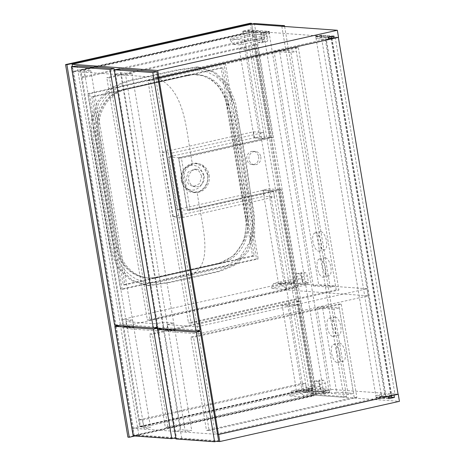 <?xml version="1.0" encoding="UTF-8"?>
<svg xmlns="http://www.w3.org/2000/svg" width="465" height="465" viewBox="0 0 465 465"><rect width="100%" height="100%" fill="white"/><g stroke="black" fill="none" stroke-linecap="round" stroke-linejoin="round"><path stroke-width="0.35" stroke-dasharray="2.33 1.74" d="M331.981 38.113L391.71 395.023L386.002 396.302L384.997 396.226L325.273 39.322L155.548 77.324L157.838 77.492L73.249 71.395L72.43 66.478M384.997 396.226L215.278 434.234L198.026 331.15L198.474 333.829L368.193 295.827L286.736 289.951L123.725 326.453L133.763 327.18L127.05 328.679L157.327 330.865L156.874 328.185M157.327 330.865L164.04 329.36L174.91 330.144L168.196 331.65L167.011 324.57L197.288 326.75L197.945 330.685L155.548 77.324M391.71 395.023L390.705 394.948L394.901 394.012L398.081 394.239L312.602 388.077L313.788 395.157L134.164 435.38L173.718 438.233M215.278 434.234L132.978 428.3L302.698 390.298L323.611 391.803L329.319 390.524L308.405 389.019L312.602 388.077M386.002 396.302L326.273 39.391L328.505 38.891M326.273 39.391L325.273 39.322M158.728 77.556L328.61 39.513M334.155 38.27L338.363 37.38M328.616 39.56L316.072 38.659L321.78 37.38L331.464 38.078L335.178 37.101L338.351 37.334M335.178 37.101L394.901 394.012M330.981 38.043L390.705 394.948M313.788 395.157L399.429 401.33M175.875 438.385L216.539 441.32M134.164 435.38L132.978 428.3M393.884 395.18L381.503 394.285L375.796 395.564L388.176 396.459M303.075 392.53L323.983 394.041L329.691 392.762L308.783 391.251L303.075 392.53L302.698 390.298M308.783 391.251L308.405 389.019M390.612 397.151L381.881 396.523L381.503 394.285M381.881 396.523L376.173 397.802L388.717 398.703M376.173 397.802L375.796 395.564M323.983 394.041L323.611 391.803M329.691 392.762L329.319 390.524M250.234 23.25L312.579 395.808L313.916 395.901L312.544 387.705L139.628 426.428L80.027 70.261L252.943 31.544L251.693 24.093L252.879 31.172L338.52 37.345M252.879 31.172L248.682 32.108L269.59 33.62L263.882 34.892L242.974 33.387L73.249 71.395M248.31 29.876L269.218 31.382L263.51 32.66L242.602 31.155L248.31 29.876L248.682 32.108M242.602 31.155L242.974 33.387M328.244 37.328L315.7 36.421L321.408 35.142L333.951 36.049M321.408 35.142L321.78 37.38M315.7 36.421L316.072 38.659M269.218 31.382L269.59 33.62M263.51 32.66L263.882 34.892M388.537 397.616L386.148 398.15L325.796 37.52L331.167 36.316L331.225 36.659M376.109 397.43L315.758 36.793L321.129 35.59L381.48 396.226L376.109 397.43L386.148 398.15M381.48 396.226L391.518 396.947M315.758 36.793L325.796 37.52M321.129 35.59L331.167 36.316M331.487 38.223L391.315 395.756M255.041 32.416L260.412 31.213L248.874 30.382L243.497 31.585L255.041 32.416L256.227 39.496A3.04 1.296 -102.6 0 0 258.063 42.571L261.406 42.815A3.04 1.296 -102.6 0 0 261.574 42.803A3.04 1.296 -102.6 0 0 262.248 39.932L261.063 32.852L263.574 33.032L323.919 393.663L329.296 392.46L309.219 391.019L303.848 392.222L323.919 393.663M302.465 282.505L301.279 275.425A3.04 1.296 77.4 0 1 301.954 272.554A3.04 1.296 77.4 0 1 302.116 272.542L305.464 272.781A3.04 1.296 77.4 0 1 307.301 275.861L308.487 282.935L302.465 282.505L297.094 283.708L303.116 284.138L301.93 277.059A3.04 1.296 -102.6 0 0 300.094 273.984L296.746 273.745A3.04 1.296 -102.6 0 0 296.583 273.757A3.04 1.296 -102.6 0 0 295.909 276.629L297.094 283.708M320.449 389.984L319.263 382.904A3.04 1.296 77.4 0 1 319.937 380.033A3.04 1.296 77.4 0 1 320.106 380.021L323.448 380.265A3.04 1.296 77.4 0 1 325.285 383.34L326.471 390.42L320.449 389.984L315.078 391.187L321.1 391.623L319.914 384.543A3.04 1.296 -102.6 0 0 318.077 381.469L314.735 381.224A3.04 1.296 -102.6 0 0 314.567 381.236A3.04 1.296 -102.6 0 0 313.892 384.107L315.078 391.187M263.574 33.032L268.944 31.829L266.433 31.649L267.619 38.729A3.04 1.296 77.4 0 1 266.945 41.6A3.04 1.296 77.4 0 1 266.782 41.612L263.434 41.368A3.04 1.296 77.4 0 1 261.597 38.293L260.412 31.213M268.944 31.829L329.296 392.46M248.874 30.382L309.219 391.019M243.497 31.585L303.848 392.222M261.063 32.852L266.433 31.649M321.1 391.623L326.471 390.42M303.116 284.138L308.487 282.935M84.461 72.104L90.838 70.674L79.968 69.889L73.586 71.319L84.461 72.104L144.185 429.009L150.567 427.579L139.692 426.8L133.316 428.224L144.185 429.009M73.586 71.319L116.093 325.337M116.227 326.105L133.316 428.224M90.838 70.674L150.567 427.579M79.968 69.889L139.692 426.8M158.315 329.284L176.642 438.815L175.973 438.966M176.642 438.815L181.676 438.181L218.643 440.849M181.676 438.181L163.343 328.65L196.393 331.034M163.343 328.65L162.895 328.709M190.865 337.079L193.539 337.27L209.157 430.596L206.483 430.404L190.865 337.079L338.596 303.994L341.275 304.186L193.539 337.27M341.275 304.186L356.888 397.511L209.157 430.596M356.888 397.511L354.214 397.319L206.483 430.404M354.214 397.319L338.596 303.994M168.01 427.631L165.337 427.434L149.718 334.108L152.392 334.306L168.01 427.631L315.741 394.547L313.067 394.355L165.337 427.434M313.067 394.355L297.449 301.029L149.718 334.108M297.449 301.029L300.123 301.221L152.392 334.306M300.123 301.221L315.741 394.547M287.562 304.18L298.1 304.941L312.41 390.443L301.872 389.682L287.562 304.18L282.191 305.383L292.729 306.144L298.1 304.941M292.729 306.144L307.04 391.646L296.501 390.885L301.872 389.682M296.501 390.885L282.191 305.383M307.04 391.646L312.41 390.443M339.52 343.077A9.317 3.964 77.4 0 1 345.036 351.918A9.317 3.964 77.4 0 1 343.083 361.293A9.317 3.964 77.4 0 1 342.571 361.334A9.317 3.964 77.4 0 1 337.049 352.487A9.317 3.964 77.4 0 1 339.008 343.112A9.317 3.964 77.4 0 1 339.52 343.077M337.201 362.537A9.317 3.964 -102.6 0 0 337.706 362.497A9.317 3.964 -102.6 0 0 339.665 353.121A9.317 3.964 -102.6 0 0 334.143 344.28A9.317 3.964 -102.6 0 0 333.638 344.315A9.317 3.964 -102.6 0 0 331.679 353.691A9.317 3.964 -102.6 0 0 337.201 362.537M335.155 316.996A9.317 3.964 77.4 0 1 340.671 325.837A9.317 3.964 77.4 0 1 338.718 335.219A9.317 3.964 77.4 0 1 338.206 335.253A9.317 3.964 77.4 0 1 332.69 326.413A9.317 3.964 77.4 0 1 334.643 317.031A9.317 3.964 77.4 0 1 335.155 316.996M332.835 336.457A9.317 3.964 -102.6 0 0 333.347 336.422A9.317 3.964 -102.6 0 0 335.3 327.04A9.317 3.964 -102.6 0 0 329.784 318.2A9.317 3.964 -102.6 0 0 329.272 318.234A9.317 3.964 -102.6 0 0 327.314 327.616A9.317 3.964 -102.6 0 0 332.835 336.457M336.666 392.193L353.557 393.407L339.252 307.906L322.355 306.691L336.666 392.193L331.295 393.396L348.186 394.611L353.557 393.407M348.186 394.611L333.876 309.109L339.252 307.906M333.876 309.109L316.985 307.894L322.355 306.691M316.985 307.894L331.295 393.396M156.717 327.244L156.141 323.785L125.864 321.606L132.577 320.1L122.545 319.374L285.551 282.877L367.013 288.748L368.193 295.827M127.05 328.679L125.864 321.606M168.196 331.65L198.474 333.829M167.011 324.57L173.73 323.065L162.855 322.28L156.141 323.785M197.288 326.75L367.013 288.748M285.551 282.877L286.736 289.951M123.725 326.453L122.545 319.374M133.763 327.18L132.577 320.1M164.04 329.36L162.855 322.28M174.91 330.144L173.73 323.065M114.861 69.611L158.129 328.168L157.455 328.313M158.129 328.168L163.157 327.534L200.124 330.197M163.157 327.534L119.889 68.983M191.173 323.111L188.494 322.919L147.94 80.573L150.619 80.765L191.173 323.111L338.904 290.032L336.23 289.84L188.494 322.919M336.23 289.84L295.67 47.494L147.94 80.573M295.67 47.494L298.35 47.686L150.619 80.765M298.35 47.686L338.904 290.032M320.879 231.68A9.317 3.964 77.4 0 1 326.395 240.521A9.317 3.964 77.4 0 1 324.442 249.903A9.317 3.964 77.4 0 1 323.931 249.938A9.317 3.964 77.4 0 1 318.409 241.097A9.317 3.964 77.4 0 1 320.368 231.721A9.317 3.964 77.4 0 1 320.879 231.68M315.502 232.884A9.317 3.964 77.4 0 1 321.024 241.724A9.317 3.964 77.4 0 1 319.066 251.106A9.317 3.964 77.4 0 1 318.56 251.141A9.317 3.964 77.4 0 1 313.038 242.3A9.317 3.964 77.4 0 1 314.997 232.924A9.317 3.964 77.4 0 1 315.502 232.884M325.238 257.761A9.317 3.964 77.4 0 1 330.76 266.602A9.317 3.964 77.4 0 1 328.801 275.978A9.317 3.964 77.4 0 1 328.296 276.018A9.317 3.964 77.4 0 1 322.774 267.177A9.317 3.964 77.4 0 1 324.733 257.796A9.317 3.964 77.4 0 1 325.238 257.761M319.868 258.964A9.317 3.964 77.4 0 1 325.39 267.805A9.317 3.964 77.4 0 1 323.431 277.181A9.317 3.964 77.4 0 1 322.925 277.221A9.317 3.964 77.4 0 1 317.403 268.381A9.317 3.964 77.4 0 1 319.362 258.999A9.317 3.964 77.4 0 1 319.868 258.964M279.43 50.185L296.327 51.406L335.573 285.929L318.676 284.708L279.43 50.185L274.059 51.388L290.956 52.603L296.327 51.406M290.956 52.603L330.202 287.132L313.305 285.911L318.676 284.708M313.305 285.911L274.059 51.388M330.202 287.132L335.573 285.929M294.426 282.958L278.808 189.633L273.437 190.836L289.05 284.162L294.426 282.958L283.888 282.203L268.27 188.877L281.482 189.83L297.757 287.068L295.077 286.87L278.808 189.633L187.482 210.087L178.752 157.926L270.078 137.477L254.524 44.524L257.197 44.716L109.467 77.8L150.026 320.147L147.347 319.955L106.793 77.609L109.467 77.8M254.524 44.524L106.793 77.609M281.482 189.83L190.156 210.279L181.431 158.123L178.752 157.926M257.197 44.716L272.757 137.669L181.431 158.123M297.757 287.068L150.026 320.147M295.077 286.87L147.347 319.955M272.757 137.669L270.078 137.477L264.707 138.68L254.169 137.919L259.54 136.716L244.642 47.68L255.18 48.436L270.078 137.477L259.54 136.716M190.156 210.279L187.482 210.087M289.05 284.162L278.512 283.406L283.888 282.203M273.437 190.836L262.899 190.08L268.27 188.877M278.512 283.406L262.899 190.08M254.169 137.919L239.266 48.883L244.642 47.68M239.266 48.883L249.804 49.639L255.18 48.436M249.804 49.639L264.707 138.68M178.554 157.78L264.678 138.494L254.471 137.756L168.353 157.042L178.554 157.78L187.343 210.308L177.142 209.576L168.353 157.042M177.142 209.576L263.26 190.29L273.467 191.022L187.343 210.308M273.467 191.022L274.46 196.986L264.26 196.247L263.26 190.29M182.972 217.475L172.184 153.02L161.983 152.288L172.765 216.737L182.972 217.475L274.46 196.986M172.765 216.737L264.26 196.247M172.184 153.02L263.678 132.531L264.678 138.494M161.983 152.288L253.472 131.798L263.678 132.531M253.472 131.798L254.471 137.756M311.817 389.478L312.067 390.972L326.116 391.983L325.866 390.495L320.06 386.392L313.869 385.95L311.817 389.478L289.66 394.442L289.91 395.936L312.067 390.972M289.91 395.936L303.959 396.947L326.116 391.983M303.959 396.947L303.709 395.453L325.866 390.495M303.709 395.453L297.902 391.356L320.06 386.392M297.902 391.356L291.712 390.908L313.869 385.95M291.712 390.908L289.66 394.442M252.588 35.555L255.89 39.473L262.08 39.92L266.643 36.566L266.393 35.078L252.344 34.061L252.588 35.555L230.431 40.513L233.732 44.437L255.89 39.473M233.732 44.437L239.923 44.878L262.08 39.92M239.923 44.878L244.48 41.53L266.643 36.566M244.48 41.53L244.235 40.037L266.393 35.078M244.235 40.037L230.181 39.025L252.344 34.061M230.181 39.025L230.431 40.513M294.083 283.487L308.132 284.504L307.882 283.011L302.076 278.913L295.885 278.465L293.834 281.999L294.083 283.487L271.92 288.451L285.975 289.463L308.132 284.504M285.975 289.463L285.725 287.975L307.882 283.011M285.725 287.975L279.913 283.877L302.076 278.913M279.913 283.877L273.722 283.429L295.885 278.465M273.722 283.429L271.67 286.963L293.834 281.999M271.67 286.963L271.92 288.451M115.494 326.198L133.821 435.728L133.153 435.879M133.821 435.728L138.855 435.095L175.776 437.774M138.855 435.095L120.522 325.564L153.572 327.947M120.522 325.564L120.075 325.622M157.693 329.423L175.822 437.763M72.04 66.524L115.308 325.082L114.634 325.227M115.308 325.082L120.336 324.448L157.257 327.122M120.336 324.448L77.068 65.896M114.239 69.75L157.304 327.11M125.608 75.068L131.99 73.639L121.115 72.854L114.739 74.284L125.608 75.068L185.337 431.979L191.714 430.549L180.839 429.765L174.462 431.195L185.337 431.979M114.739 74.284L157.054 327.168M157.228 328.209L174.462 431.195M131.99 73.639L191.714 430.549M121.115 72.854L180.839 429.765M281.819 26.261L343.914 397.325L313.805 395.157L251.71 24.093M284.638 26.464L346.599 396.726L343.914 397.325M346.599 396.726L316.491 394.558L313.805 395.157M316.491 394.558L254.396 23.494M143.708 427.085L142.523 420.011L139.343 419.779L140.529 426.858L143.708 427.085L306.714 390.583L305.528 383.509L302.355 383.276L303.535 390.356L306.714 390.583M140.529 426.858L303.535 390.356M142.523 420.011L305.528 383.509M139.343 419.779L302.355 383.276M81.985 77.027L85.165 77.26L83.979 70.18L80.805 69.953L81.985 77.027L244.997 40.525L248.171 40.757L246.991 33.678L243.811 33.451L244.997 40.525M80.805 69.953L243.811 33.451M85.165 77.26L248.171 40.757M83.979 70.18L246.991 33.678M201.63 176.096L199.165 171.242L194.539 169.103L188.075 172.073L186.186 179.566L188.651 184.413L193.277 186.552L199.741 183.582L201.63 176.096M190.179 165.412C197.032 164.633 201.409 167.906 203.315 175.224C203.908 182.838 200.903 187.761 194.294 189.999C187.447 190.778 183.071 187.511 181.158 180.205C180.56 172.579 183.57 167.65 190.179 165.412M156.42 82.189L125.364 89.146C112.763 92.43 104.108 100.824 99.394 114.309C97.4 120.685 96.941 127.218 98.022 133.92L117.041 247.549C118.197 254.227 120.726 260.098 124.637 265.149C133.362 275.629 144.098 279.674 156.85 277.285L219.637 263.219L233.918 255.552L243.718 241.55L246.828 223.479L228.577 112.681L224.171 94.784L218.87 86.362L211.627 79.829L203.06 75.778L193.841 74.487L156.42 82.189M204.141 176.281A8.748 7.847 -85.9 0 1 195.788 186.732A8.748 7.847 -85.9 0 1 188.697 179.74A8.748 7.847 -85.9 0 1 197.044 169.283A8.748 7.847 -85.9 0 1 204.141 176.281M189.15 277.779L169.144 282.261L147.324 285.539L130.816 280.296L117.755 267.846L110.589 250.501L91.733 137.948L91.245 119.168L97.772 101.248L110.321 87.792L126.253 81.212L175.177 70.261L197.003 66.977L213.511 72.22L226.571 84.671L233.738 102.021L252.594 214.574L253.082 233.349L246.555 251.274L234.005 264.725L218.073 271.304L189.15 277.779M190.824 277.901L170.818 282.383L148.998 285.661L132.484 280.418L119.429 267.968L112.263 250.618L93.401 138.07L92.913 119.29L99.446 101.37L111.989 87.914L127.927 81.334L176.851 70.378L198.671 67.1L215.185 72.342L228.245 84.793L235.412 102.143L254.268 214.691L254.756 233.471L248.229 251.396L235.679 264.847L219.747 271.426L190.824 277.901M209.174 175.154A14.45 12.968 -85.9 0 1 195.376 192.423A14.45 12.968 -85.9 0 1 183.658 180.868A14.45 12.968 -85.9 0 1 197.456 163.599A14.45 12.968 -85.9 0 1 209.174 175.154M207.704 175.043L203.635 167.028L195.986 163.488L190.162 164.564L185.32 168.388L182.46 174.189L182.187 180.757L186.262 188.784L193.911 192.312L199.747 191.237L204.583 187.407L207.437 181.612L207.913 174.939C208.611 183.989 205.036 189.842 197.189 192.498C189.063 193.434 183.861 189.551 181.583 180.856C180.868 171.8 184.442 165.941 192.301 163.279C200.438 162.355 205.646 166.243 207.913 174.939M157.304 77.574L177.287 73.145L197.422 70.012L207.489 72.04L216.702 76.952L224.386 84.409L230.006 93.854L237.621 130.613L250.019 204.902L252.669 223.56L249.653 242.038L239.661 257.738L224.601 267.212L190.371 275.187L156.194 282.551C143.668 283.807 132.903 279.331 123.911 269.125C115.093 259.325 113.966 245.003 111.74 232.076L98.528 153.148C96.604 140.134 92.587 126.567 97.051 113.559C101.463 100.12 109.711 90.931 121.795 86.002L157.304 77.574C164.128 81.509 173.689 87.158 180.153 104.3C186.837 121.04 188.075 141.424 192.301 163.279M182.187 180.757L181.583 180.856M256.517 258.831L120.54 289.282L87.809 93.692L223.787 63.24L256.517 258.831L258.191 258.953L122.214 289.399L120.54 289.282M122.214 289.399L89.478 93.808L225.461 63.362L223.787 63.24M225.461 63.362L258.191 258.953M89.478 93.808L87.809 93.692M222.723 67.838L254.21 255.977L124.946 284.923L93.459 96.784L222.723 67.838L221.055 67.716L252.536 255.855L123.272 284.801L91.791 96.662L221.055 67.716M124.946 284.923L123.272 284.801M254.21 255.977L252.536 255.855M93.459 96.784L91.791 96.662M258.621 156.653A6.655 5.975 -85.9 0 1 252.268 164.604A6.655 5.975 -85.9 0 1 246.869 159.286A6.655 5.975 -85.9 0 1 253.227 151.328A6.655 5.975 -85.9 0 1 258.621 156.653M260.795 156.81A6.655 5.975 -85.9 0 1 254.442 164.761A6.655 5.975 -85.9 0 1 249.042 159.443A6.655 5.975 -85.9 0 1 255.401 151.485A6.655 5.975 -85.9 0 1 260.795 156.81M252.943 31.544L253.78 31.603L313.381 387.764L140.465 426.486L80.864 70.325L253.78 31.603M312.544 387.705L313.381 387.764M134.844 436.001L313.916 395.901M312.579 395.808L127.91 437.158M124.527 89.082L186.639 75.173A38.025 34.125 -85.9 0 1 195.608 74.505A38.025 34.125 -85.9 0 1 226.449 104.91L245.468 218.544A38.025 34.125 -85.9 0 1 218.126 263.318L156.013 277.227A38.025 34.125 -85.9 0 1 147.045 277.896A38.025 34.125 -85.9 0 1 116.204 247.49L97.185 133.856A38.025 34.125 -85.9 0 1 124.527 89.082L126.701 89.239L188.819 75.33A38.025 34.125 -85.9 0 1 197.782 74.662A38.025 34.125 -85.9 0 1 228.623 105.067L247.642 218.695A38.025 34.125 -85.9 0 1 220.3 263.475L158.187 277.384A38.025 34.125 -85.9 0 1 149.219 278.053A38.025 34.125 -85.9 0 1 118.377 247.642L99.359 134.013A38.025 34.125 -85.9 0 1 126.701 89.239M80.027 70.261L80.864 70.325M139.628 426.428L140.465 426.486M256.227 39.496L261.597 38.293M258.063 42.571L263.434 41.368M261.406 42.815L266.782 41.612M262.248 39.932L267.619 38.729M319.914 384.543L325.285 383.34M318.077 381.469L323.448 380.265M314.735 381.224L320.106 380.021M313.892 384.107L319.263 382.904M301.93 277.059L307.301 275.861M300.094 273.984L305.464 272.781M296.746 273.745L302.116 272.542M295.909 276.629L301.279 275.425M190.371 275.187C196.032 272.147 203.908 267.759 204.728 251.147C205.902 234.97 200.264 214.266 197.189 192.498M99.359 134.013L97.185 133.856M118.377 247.642L116.204 247.49M158.187 277.384L156.013 277.227M220.3 263.475L218.126 263.318M247.642 218.695L245.468 218.544M228.623 105.067L226.449 104.91M188.819 75.33L186.639 75.173M261.574 42.803L266.945 41.6M314.567 381.236L319.937 380.033M296.583 273.757L301.954 272.554M337.706 362.497L343.083 361.293M333.347 336.422L338.718 335.219M329.272 318.234L334.643 317.031M333.638 344.315L339.008 343.112M319.066 251.106L324.442 249.903M323.431 277.181L328.801 275.978M319.362 258.999L324.733 257.796M314.997 232.924L320.368 231.721M193.277 186.552L195.788 186.732M148.998 285.661L147.324 285.539M195.986 163.488L197.456 163.599M230.006 93.854L233.139 101.515L235.988 110.6L241.719 137.867L246.531 164.232L253.286 213.203C254.303 219.84 254.012 226.507 252.425 233.186L249.653 242.038M193.911 192.312L195.376 192.423M243.718 241.55L246.002 234.918C247.95 228.792 248.589 222.654 247.926 216.516L244.497 188.993L240.905 165.18L230.419 111.833L227.867 103.689L224.171 94.784M194.539 169.103L197.044 169.283M198.671 67.1L197.003 66.977M254.442 164.761L252.268 164.604M149.219 278.053L147.045 277.896M197.782 74.662L195.608 74.505M255.401 151.485L253.227 151.328"/><path stroke-width="0.7" d="M198.026 331.15L197.945 330.685L198.026 331.15M338.363 37.38L398.081 394.239L218.451 434.461L158.728 77.556L157.838 77.492L158.896 77.568L157.711 70.488L337.334 30.266L338.52 37.345L334.323 38.281L331.464 38.078L328.505 38.891M218.62 434.473L388.345 396.471L388.717 398.703L394.425 397.424L394.053 395.192L398.249 394.25L399.429 401.33L219.806 441.552L218.62 434.473L217.562 434.397L218.451 434.461M328.61 39.513L334.155 38.27M173.718 438.233L175.875 438.385M216.539 441.32L219.806 441.552M394.425 397.424L390.612 397.151M72.43 66.478L72.069 64.315L251.693 24.093L337.334 30.266M334.323 38.281L333.951 36.049L328.244 37.328L328.616 39.56L158.896 77.568M72.069 64.315L157.711 70.488M391.315 395.756L391.518 396.947L388.537 397.616M331.225 36.659L331.487 38.223M116.093 325.337L116.227 326.105M218.643 440.849L214.615 441.75L196.282 332.219L200.31 331.318L218.643 440.849M196.282 332.219L157.647 329.435L175.973 438.966L214.615 441.75M196.393 331.034L200.31 331.318M162.895 328.709L157.647 329.435M156.874 328.185L156.717 327.244M200.124 330.197L196.096 331.103L152.828 72.546L156.856 71.645L200.124 330.197M152.828 72.546L114.192 69.762L157.455 328.313L196.096 331.103M114.192 69.762L119.889 68.983L156.856 71.645M175.776 437.774L171.788 438.664L153.462 329.133L157.443 328.238L153.572 327.947M153.462 329.133L114.82 326.349L133.153 435.879L171.788 438.664M120.075 325.622L114.82 326.349M157.507 328.319L157.693 329.423M157.257 327.122L153.276 328.017L110.007 69.459L114.035 68.558L114.239 69.75M110.007 69.459L71.366 66.675L114.634 325.227L153.276 328.017M71.366 66.675L77.068 65.896L114.035 68.558M157.054 327.168L157.228 328.209M284.504 25.662L254.396 23.494L251.71 24.093L281.819 26.261L284.504 25.662L284.638 26.464M129.253 437.251L127.91 437.158L65.571 64.6L66.908 64.699L129.253 437.251L134.844 436.001M65.571 64.6L250.234 23.25L251.571 23.349L66.908 64.699M251.693 24.093L251.571 23.349"/></g></svg>
